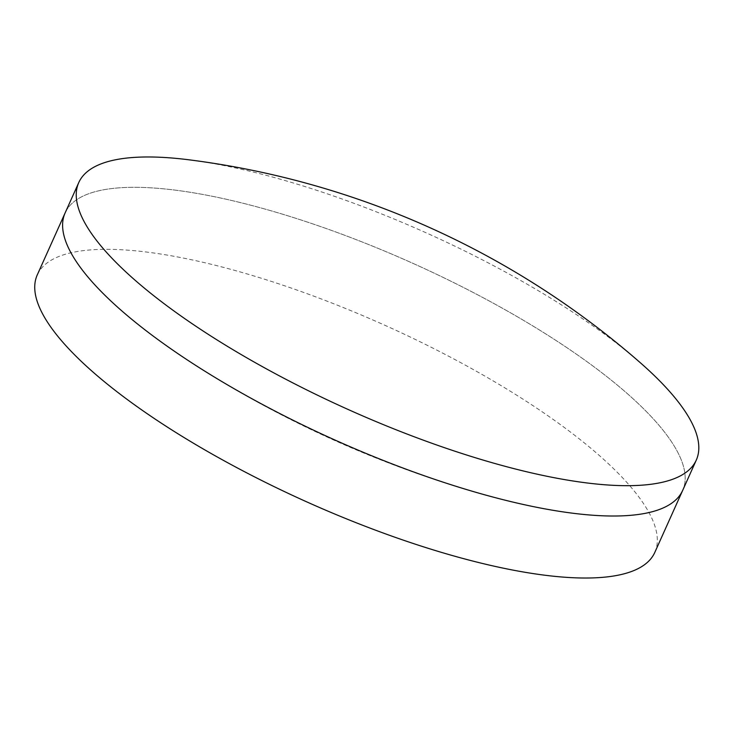 <?xml version="1.0" encoding="UTF-8"?>
<svg xmlns="http://www.w3.org/2000/svg" width="735" height="735" viewBox="0 0 735 735"><rect width="100%" height="100%" fill="white"/><g stroke="black" fill="none" stroke-linecap="round" stroke-linejoin="round"><path stroke-width="0.55" stroke-dasharray="3.67 2.76" d="M654.793 552.435A338.513 96.551 24.2 0 0 554.337 420.255A338.513 96.551 24.2 0 0 114.706 249.45A338.513 96.551 24.2 0 0 37.264 274.908M682.659 490.429A338.513 96.551 24.2 0 0 582.203 358.248A338.513 96.551 24.2 0 0 142.572 187.443A338.513 96.551 24.2 0 0 65.13 212.902A338.513 96.551 24.2 0 1 142.572 187.443A338.513 96.551 24.2 0 1 582.203 358.248A338.513 96.551 24.2 0 1 682.659 490.429M639.992 362.447A338.513 96.551 24.2 0 0 595.837 327.911A338.513 96.551 24.2 0 0 189.171 159.835M201.592 369.135A1074.451 1074.451 0 0 0 475.223 492.11A1074.451 1074.451 0 0 1 201.592 369.135"/><path stroke-width="1.1" d="M78.764 182.565L65.13 212.902A338.513 96.551 24.2 0 0 165.586 345.082A338.513 96.551 24.2 0 1 65.13 212.902L37.264 274.908A338.513 96.551 24.2 0 0 137.721 407.089A338.513 96.551 24.2 0 0 577.352 577.894A338.513 96.551 24.2 0 0 654.793 552.435L696.293 460.092A338.513 96.551 24.2 0 0 639.992 362.447A847.887 847.887 0 0 0 189.171 159.835A338.513 96.551 24.2 0 0 156.206 157.106A338.513 96.551 24.2 0 0 78.764 182.565A338.513 96.551 24.2 0 0 179.221 314.745A338.513 96.551 24.2 0 0 618.852 485.55A338.513 96.551 24.2 0 0 696.293 460.092M605.217 515.887A338.513 96.551 24.2 0 0 682.659 490.429A338.513 96.551 24.2 0 1 605.217 515.887A338.513 96.551 24.2 0 1 475.223 492.11A338.513 96.551 24.2 0 0 605.217 515.887M165.586 345.082A338.513 96.551 24.2 0 0 201.592 369.135A338.513 96.551 24.2 0 0 475.223 492.11A338.513 96.551 24.2 0 1 201.592 369.135A338.513 96.551 24.2 0 1 165.586 345.082"/></g></svg>
